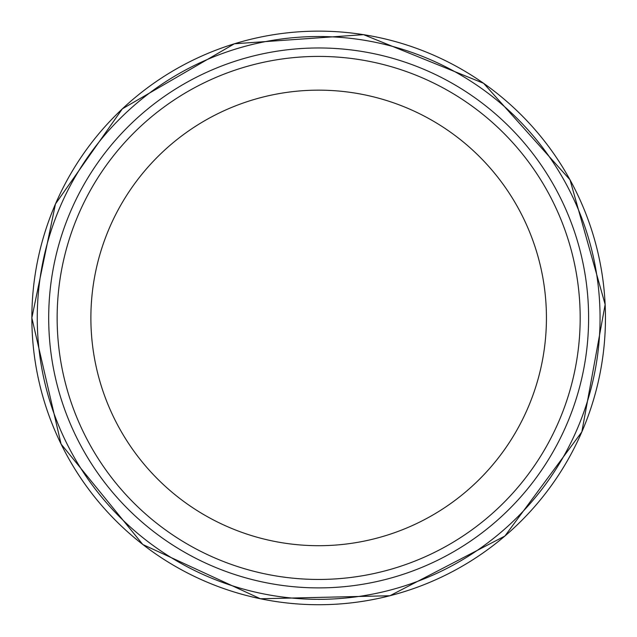 <?xml version="1.0" encoding="UTF-8"?>
<svg xmlns="http://www.w3.org/2000/svg" width="637" height="637" viewBox="0 0 637 637"><rect width="100%" height="100%" fill="white"/><g stroke="black" fill="none" stroke-linecap="round" stroke-linejoin="round"><path stroke-width="0.96" d="M588.612 317.935A269.953 269.953 0 0 1 183.679 551.722A269.953 269.953 0 0 1 183.679 84.14A269.953 269.953 0 0 1 588.612 317.935A269.953 269.953 0 0 1 183.679 551.722A269.953 269.953 0 0 1 183.679 84.14A269.953 269.953 0 0 1 588.612 317.935M580.18 317.935A261.52 261.52 0 0 1 187.899 544.412A261.52 261.52 0 0 1 187.899 91.449A261.52 261.52 0 0 1 580.18 317.935A261.52 261.52 0 0 1 187.899 544.412A261.52 261.52 0 0 1 187.899 91.449A261.52 261.52 0 0 1 580.18 317.935M546.435 317.935A227.775 227.775 0 0 1 204.772 515.19A227.775 227.775 0 0 1 204.772 120.672A227.775 227.775 0 0 1 546.435 317.935M31.858 317.935A286.801 286.801 0 0 0 451.506 572.106A286.801 286.801 0 0 0 482.384 82.46A286.801 286.801 0 0 0 31.858 317.935M37.257 317.935A281.403 281.403 0 0 0 459.261 561.691A281.403 281.403 0 0 0 459.556 74.346A281.403 281.403 0 0 0 37.257 317.935M31.85 317.871L61.072 444.053L142.823 544.516L260.437 598.772L389.924 595.746L504.878 536.059L581.852 431.894L605.15 304.478L570.019 179.817L483.626 83.312L363.584 34.661L234.384 43.786L122.368 108.816L55.459 203.975L31.85 317.871"/></g></svg>

